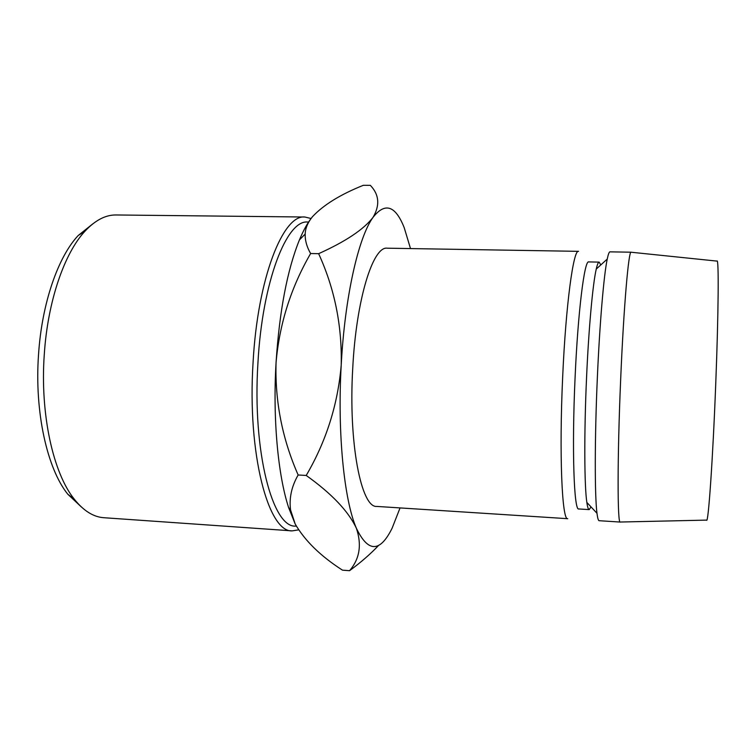 <?xml version="1.0" encoding="UTF-8"?>
<svg xmlns="http://www.w3.org/2000/svg" width="756" height="756" viewBox="0 0 756 756"><rect width="100%" height="100%" fill="white"/><g stroke="black" fill="none" stroke-linecap="round" stroke-linejoin="round"><path stroke-width="1.13" d="M81.459 507.059L67.794 494.216C47.203 468.796 34.379 411.888 38.537 354.536C41.845 303.288 58.089 256.851 78.227 235.494L92.875 223.795M304.895 217.019L116.074 214.969C105.632 214.817 95.294 220.194 85.078 231.09C64.44 253.062 47.704 301.2 44.283 354.432C39.973 413.995 53.166 473.02 74.268 499.158C83.576 510.839 93.451 517.028 103.874 517.718L292.241 530.873C268.531 532.763 247.155 454.205 253.071 362.464C257.626 277.906 283.216 214.175 304.895 217.019L311.056 218.503M308.571 222.056L307.815 222.047C286.911 219.297 262.323 281.175 257.938 362.993C252.23 451.738 272.699 527.915 295.558 526.1L296.324 526.157M387.214 248.195C373.058 245.936 356.208 299.206 352.731 368.361C348.308 443.262 361.311 508.155 376.809 506.425L567.756 518.692C562.058 521.205 559.034 454.441 562.691 376.516C565.838 304.602 573.454 249.111 578.538 251.342L387.214 248.195M600.765 264.969L599.177 262.115L588.716 261.916C584.482 259.913 577.962 311.434 575.08 377.688C571.763 449.433 573.993 511.254 578.756 508.958L589.207 509.61L591.012 506.898M599.177 262.115C598.289 262.086 597.306 264.411 596.248 269.07C592.798 283.84 588.707 328.17 586.533 378.142C584.048 433.273 584.341 486.155 586.845 502.438C587.525 507.172 588.31 509.563 589.207 509.61M609.988 251.852C609.156 251.833 608.24 254.243 607.238 259.081C603.874 274.759 599.706 323.095 597.344 377.868C594.66 438.31 594.67 496.04 596.985 513.277C597.599 518.191 598.317 520.667 599.149 520.704L620.27 522.065C617.387 524.806 617.265 457.531 620.695 378.775C623.747 306.095 628.68 249.99 631.147 252.202L609.988 251.852M631.288 252.249L717 261.103C718.89 257.692 718.54 312.133 715.771 382.971C712.851 459.639 708.277 524.494 706.558 520.109L620.411 522.027M400.056 507.919L392.09 528.255C379.985 552.683 368.077 552.674 356.36 528.198C344.188 500.33 337.299 433.434 341.211 365.139C344.802 296.721 358.533 237.053 373.058 217.322C385.069 202.088 395.445 205.528 404.205 227.669L410.508 248.582M349.555 570.695L342.468 570.156C320.648 556.142 304.895 540.757 295.19 524.012L288.631 507.607C277.991 475.316 272.708 418.833 276.053 362.644C279.455 310.933 287.252 270.024 299.423 239.917C303.619 229.871 307.975 222.122 312.502 216.67C323.492 204.923 340.436 194.462 363.324 185.305L370.327 185.333C379.181 194.566 380.098 205.226 373.058 217.322C363.834 229.37 345.7 241.485 318.635 253.676C334.606 288.546 342.128 325.704 341.211 365.139C337.837 404.602 326.167 441.381 306.218 475.458C331.657 493.602 348.374 511.179 356.36 528.198C361.963 544.726 359.695 558.892 349.555 570.695C360.952 562.322 370.705 553.827 378.803 545.208M295.19 524.012L290.55 509.894C289.038 498.091 291.57 486.448 298.147 474.985C282.29 438.905 274.929 401.455 276.053 362.644C279.446 323.842 290.965 287.469 310.621 253.534C306.813 246.938 304.999 240.446 305.178 234.067C305.386 228.208 307.824 222.406 312.502 216.67M298.147 474.985L306.218 475.458M310.621 253.534L318.635 253.676M298.563 529.871L292.241 530.873M78.227 235.494L85.078 231.09M596.248 269.07L607.238 259.081M586.845 502.438L596.985 513.277M299.423 239.917L305.178 234.067M288.631 507.607L290.54 509.894M67.794 494.216L74.268 499.158"/></g></svg>

